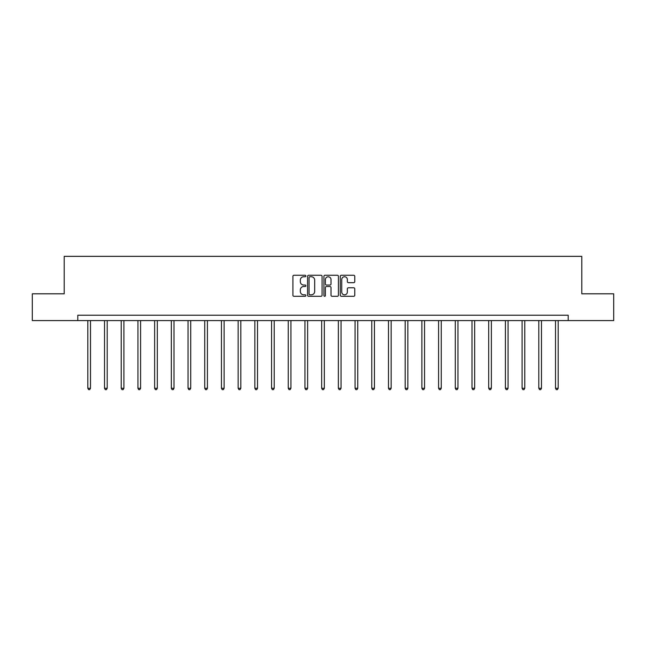 <?xml version="1.0" encoding="UTF-8"?>
<svg xmlns="http://www.w3.org/2000/svg" width="646" height="646" viewBox="0 0 646 646"><rect width="100%" height="100%" fill="white"/><g stroke="black" fill="none" stroke-linecap="round" stroke-linejoin="round"><path stroke-width="0.97" d="M305.873 276.012A0.735 0.735 0 0 0 305.13 275.269L293.97 275.269A1.05 1.05 0 0 0 292.913 276.327L292.913 295.238A1.05 1.05 0 0 0 293.97 296.288L305.13 296.288A0.735 0.735 0 0 0 305.873 295.553A0.735 0.735 0 0 0 305.13 294.818L303.685 294.818A3.359 3.359 0 0 1 300.325 291.459L300.325 289.884A3.359 3.359 0 0 1 303.685 286.517L305.13 286.517A0.735 0.735 0 0 0 305.873 285.782A0.735 0.735 0 0 0 305.13 285.048L303.685 285.048A3.359 3.359 0 0 1 300.325 281.68L300.325 280.106A3.359 3.359 0 0 1 303.685 276.746L305.13 276.746A0.735 0.735 0 0 0 305.873 276.012M353.717 282.682A1.05 1.05 0 0 0 354.767 281.632L354.767 276.327A1.05 1.05 0 0 0 353.717 275.269L341.314 275.269A1.05 1.05 0 0 0 340.264 276.327L340.264 295.238A1.05 1.05 0 0 0 341.314 296.288L353.717 296.288A1.05 1.05 0 0 0 354.767 295.238L354.767 288.827A1.05 1.05 0 0 0 353.717 287.777L348.404 287.777A1.05 1.05 0 0 0 347.354 288.827L347.354 292.008A2.81 2.81 0 0 1 344.544 294.818A2.81 2.81 0 0 1 341.734 292.008L341.734 279.556A2.81 2.81 0 0 1 344.544 276.746A2.81 2.81 0 0 1 347.354 279.556L347.354 281.632A1.05 1.05 0 0 0 348.404 282.682L353.717 282.682M77.803 320.577L32.3 320.577L32.3 293.809L64.204 293.809L64.204 256.341L581.796 256.341L581.796 293.809L613.7 293.809L613.7 320.577L568.197 320.577L568.197 315.224L77.803 315.224L77.803 320.577L568.197 320.577M322.079 276.327A1.05 1.05 0 0 0 321.03 275.269L308.626 275.269A1.05 1.05 0 0 0 307.577 276.327L307.577 295.238A1.05 1.05 0 0 0 308.626 296.288L321.03 296.288A1.05 1.05 0 0 0 322.079 295.238L322.079 276.327M324.97 275.269L337.374 275.269A1.05 1.05 0 0 1 338.423 276.327L338.423 295.238A1.05 1.05 0 0 1 337.374 296.288L332.068 296.288A1.05 1.05 0 0 1 331.01 295.238L331.01 287.567A1.05 1.05 0 0 0 329.961 286.517L326.44 286.517A1.05 1.05 0 0 0 325.39 287.567L325.39 295.553A0.735 0.735 0 0 1 324.655 296.288A0.735 0.735 0 0 1 323.921 295.553L323.921 276.327A1.05 1.05 0 0 1 324.97 275.269M309.781 276.746A0.735 0.735 0 0 0 309.046 277.481L309.046 294.083A0.735 0.735 0 0 0 309.781 294.818L311.307 294.818A3.359 3.359 0 0 0 314.675 291.459L314.675 280.106A3.359 3.359 0 0 0 311.307 276.746L309.781 276.746M331.01 279.605A2.81 2.81 0 0 0 328.2 276.795A2.81 2.81 0 0 0 325.39 279.605L325.39 283.998A1.05 1.05 0 0 0 326.44 285.048L329.961 285.048A1.05 1.05 0 0 0 331.01 283.998L331.01 279.605M87.816 320.577L87.816 388.27L90.497 388.27L90.497 320.577M90.497 388.27L89.689 389.659L88.623 389.659L87.816 388.27M104.523 320.577L104.523 388.27L107.196 388.27L107.196 320.577M107.196 388.27L106.396 389.659L105.322 389.659L104.523 388.27M121.222 320.577L121.222 388.27L123.903 388.27L123.903 320.577M123.903 388.27L123.095 389.659L122.029 389.659L121.222 388.27M137.929 320.577L137.929 388.27L140.602 388.27L140.602 320.577M140.602 388.27L139.802 389.659L138.728 389.659L137.929 388.27M154.628 320.577L154.628 388.27L157.309 388.27L157.309 320.577M157.309 388.27L156.502 389.659L155.436 389.659L154.628 388.27M171.335 320.577L171.335 388.27L174.008 388.27L174.008 320.577M174.008 388.27L173.209 389.659L172.135 389.659L171.335 388.27M188.034 320.577L188.034 388.27L190.715 388.27L190.715 320.577M190.715 388.27L189.908 389.659L188.842 389.659L188.034 388.27M204.742 320.577L204.742 388.27L207.414 388.27L207.414 320.577M207.414 388.27L206.615 389.659L205.541 389.659L204.742 388.27M221.441 320.577L221.441 388.27L224.122 388.27L224.122 320.577M224.122 388.27L223.314 389.659L222.248 389.659L221.441 388.27M238.148 320.577L238.148 388.27L240.821 388.27L240.821 320.577M240.821 388.27L240.021 389.659L238.947 389.659L238.148 388.27M254.847 320.577L254.847 388.27L257.528 388.27L257.528 320.577M257.528 388.27L256.72 389.659L255.655 389.659L254.847 388.27M271.554 320.577L271.554 388.27L274.227 388.27L274.227 320.577M274.227 388.27L273.428 389.659L272.354 389.659L271.554 388.27M288.253 320.577L288.253 388.27L290.934 388.27L290.934 320.577M290.934 388.27L290.127 389.659L289.061 389.659L288.253 388.27M304.96 320.577L304.96 388.27L307.633 388.27L307.633 320.577M307.633 388.27L306.834 389.659L305.76 389.659L304.96 388.27M321.66 320.577L321.66 388.27L324.34 388.27L324.34 320.577M324.34 388.27L323.533 389.659L322.467 389.659L321.66 388.27M338.367 320.577L338.367 388.27L341.04 388.27L341.04 320.577M341.04 388.27L340.24 389.659L339.166 389.659L338.367 388.27M355.066 320.577L355.066 388.27L357.747 388.27L357.747 320.577M357.747 388.27L356.939 389.659L355.873 389.659L355.066 388.27M371.773 320.577L371.773 388.27L374.446 388.27L374.446 320.577M374.446 388.27L373.646 389.659L372.572 389.659L371.773 388.27M388.472 320.577L388.472 388.27L391.153 388.27L391.153 320.577M391.153 388.27L390.345 389.659L389.28 389.659L388.472 388.27M405.179 320.577L405.179 388.27L407.852 388.27L407.852 320.577M407.852 388.27L407.053 389.659L405.979 389.659L405.179 388.27M421.878 320.577L421.878 388.27L424.559 388.27L424.559 320.577M424.559 388.27L423.752 389.659L422.686 389.659L421.878 388.27M438.586 320.577L438.586 388.27L441.258 388.27L441.258 320.577M441.258 388.27L440.459 389.659L439.385 389.659L438.586 388.27M455.285 320.577L455.285 388.27L457.966 388.27L457.966 320.577M457.966 388.27L457.158 389.659L456.092 389.659L455.285 388.27M471.992 320.577L471.992 388.27L474.665 388.27L474.665 320.577M474.665 388.27L473.865 389.659L472.791 389.659L471.992 388.27M488.691 320.577L488.691 388.27L491.372 388.27L491.372 320.577M491.372 388.27L490.564 389.659L489.498 389.659L488.691 388.27M505.398 320.577L505.398 388.27L508.071 388.27L508.071 320.577M508.071 388.27L507.272 389.659L506.198 389.659L505.398 388.27M522.097 320.577L522.097 388.27L524.778 388.27L524.778 320.577M524.778 388.27L523.971 389.659L522.905 389.659L522.097 388.27M538.804 320.577L538.804 388.27L541.477 388.27L541.477 320.577M541.477 388.27L540.678 389.659L539.604 389.659L538.804 388.27M555.503 320.577L555.503 388.27L558.184 388.27L558.184 320.577M558.184 388.27L557.377 389.659L556.311 389.659L555.503 388.27"/></g></svg>
